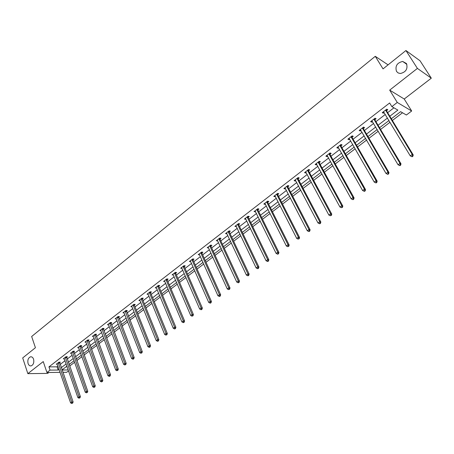 <?xml version="1.0" encoding="UTF-8"?>
<svg xmlns="http://www.w3.org/2000/svg" width="454" height="454" viewBox="0 0 454 454"><rect width="100%" height="100%" fill="white"/><g stroke="black" fill="none" stroke-linecap="round" stroke-linejoin="round"><path stroke-width="0.68" d="M33.568 359.171C34.254 362.598 33.431 364.846 31.093 365.901C29.731 366.066 28.727 365.271 28.074 363.523C27.393 360.09 28.222 357.854 30.566 356.804C31.911 356.651 32.909 357.44 33.568 359.171M406.455 63.52C408.021 68.804 405.995 72.135 400.371 73.514L398.135 72.946L396.507 71.409C394.963 66.108 397.012 62.788 402.67 61.443L406.455 63.52M68.543 370.878L66.681 372.286L62.851 372.325M388.079 64.854L375.265 56.319L31.655 336.493L35.423 347.719L22.7 357.928L27.847 373.648L47.676 373.398L48.862 372.484M375.265 56.319L383.045 68.889L405.938 50.525L420.058 60.791L431.3 78.184L417.402 68.401L389.691 90.119L397.267 102.445L411.676 111.003L406.387 115.01L400.615 111.673L391.331 118.755M389.691 90.119L404.23 99.017L431.3 78.184M404.23 99.017L411.676 111.003M69.649 366.049L74.626 362.258M76.84 360.572L81.907 356.719M84.126 355.028L89.279 351.107M91.509 349.41L96.753 345.42M98.983 343.723L104.324 339.66M106.565 337.958L112.002 333.821M114.243 332.112L119.777 327.901M122.024 326.188L127.659 321.903M129.918 320.189L135.65 315.825M137.908 314.1L143.753 309.656M146.018 307.937L151.965 303.408M154.235 301.683L160.29 297.075M162.566 295.338L168.735 290.645M171.016 288.909L177.298 284.13M179.585 282.388L185.981 277.525M188.274 275.777L194.794 270.817M197.093 269.069L203.732 264.018M206.037 262.264L212.801 257.117M215.105 255.364L222 250.114M224.31 248.355L231.336 243.009M233.651 241.25L240.813 235.802M243.134 234.037L250.432 228.481M252.759 226.711L260.193 221.053M262.526 219.282L270.102 213.511M272.44 211.734L280.169 205.855M282.507 204.073L290.39 198.08M292.728 196.293L300.764 190.181M303.113 188.393L311.308 182.162M313.657 180.369L322.017 174.013M324.372 172.219L332.896 165.733M335.251 163.939L343.95 157.322M346.306 155.523L355.181 148.776M357.542 146.977L366.599 140.087M368.966 138.288L378.205 131.257M380.571 129.452L390.003 122.279M392.37 120.475L402.505 112.762M405.938 50.525L417.402 68.401M66.102 366.798L67.113 366.798M389.81 116.247L397.863 110.084L391.859 106.616L389.64 102.973L48.953 366.872L57.068 366.838L57.942 366.162M60.132 364.483L64.996 360.743M67.192 359.052L72.141 355.249M74.343 353.558L79.376 349.682M81.584 347.985L86.708 344.047M88.922 342.344L94.131 338.338M96.35 336.63L101.662 332.549M103.881 330.841L109.283 326.687M111.514 324.973L117.013 320.745M119.249 319.026L124.844 314.718M127.086 312.999L132.784 308.618M135.031 306.887L140.836 302.426M143.084 300.696L148.991 296.156M151.25 294.419L157.266 289.794M159.53 288.052L165.653 283.341M167.923 281.599L174.16 276.804M176.436 275.056L182.786 270.17M185.067 268.416L191.537 263.439M193.818 261.686L200.413 256.612M202.7 254.859L209.419 249.689M211.712 247.929L218.556 242.663M220.854 240.898L227.829 235.535M230.127 233.765L237.238 228.3M239.542 226.529L246.783 220.962M249.093 219.186L256.476 213.505M258.791 211.729L266.316 205.94M268.637 204.158L276.304 198.262M278.631 196.474L286.451 190.459M288.778 188.671L296.751 182.542M299.078 180.749L307.21 174.495M309.543 172.702L317.84 166.323M320.172 164.53L328.634 158.026M330.972 156.227L339.603 149.593M341.941 147.788L350.749 141.024M353.093 139.219L362.071 132.313M364.42 130.508L373.585 123.46M375.935 121.655L385.287 114.465M387.637 112.654L393.936 107.814M386.575 110.657L387.801 109.715L386.791 109.147L382.257 112.643L383.278 113.205L384.129 112.547M374.896 119.663L376.099 118.738L375.066 118.193L370.612 121.632L371.644 122.166L372.45 121.547M363.399 128.527L364.585 127.614L363.541 127.092L359.154 130.474L360.209 130.99L360.964 130.406M352.094 137.244L353.257 136.342L352.196 135.842L347.883 139.174L348.95 139.667L349.659 139.117M340.965 145.819L342.112 144.94L341.033 144.463L336.789 147.737L337.872 148.203L338.536 147.692M330.013 154.264L331.142 153.395L330.047 152.936L325.87 156.165L326.971 156.607L327.589 156.131M319.236 162.572L320.348 161.715L319.236 161.284L315.127 164.456L316.239 164.881L316.813 164.439M308.624 170.749L309.719 169.909L308.595 169.495L304.549 172.622L305.673 173.025L306.206 172.616M298.176 178.808L299.254 177.974L298.119 177.582L294.13 180.658L295.27 181.044L295.764 180.664M287.893 186.736L288.948 185.919L287.802 185.544L283.875 188.575L285.033 188.943L285.481 188.592M277.763 194.545L278.807 193.739L277.644 193.387L273.779 196.372L274.942 196.718L275.357 196.395M267.786 202.234L268.813 201.445L267.639 201.111L263.831 204.045L265.011 204.374L265.386 204.084M257.957 209.81L258.973 209.027L257.787 208.715L254.036 211.609L255.568 211.655M248.276 217.273L249.274 216.507L248.083 216.206L244.383 219.055L245.892 219.112M238.742 224.628L239.723 223.867L238.52 223.584L234.877 226.393L236.358 226.461M229.344 231.869L230.309 231.126L229.094 230.859L225.507 233.628L226.966 233.702M220.082 239.008L221.036 238.271L219.81 238.027L216.274 240.751L217.71 240.836M210.957 246.045L211.893 245.319L210.662 245.086L207.177 247.776L208.59 247.867M201.962 252.98L202.887 252.265L201.644 252.044L198.211 254.694L199.601 254.796M193.092 259.813L194.006 259.109L192.757 258.905L189.369 261.521L190.737 261.629M184.352 266.555L185.249 265.857L183.995 265.669L180.658 268.246L182.003 268.365M175.732 273.2L176.617 272.514L175.352 272.338L172.06 274.88L173.388 275.005M167.231 279.749L168.111 279.074L166.834 278.915L163.593 281.418L164.898 281.548M158.855 286.213L159.717 285.543L158.435 285.396L155.234 287.864L156.522 288.006L156.272 287.416M150.586 292.58L151.437 291.928L150.149 291.791L146.994 294.226L148.254 294.351M142.437 298.868L143.277 298.221L141.983 298.096L138.867 300.497L140.099 300.61M134.39 305.065L135.224 304.424L133.924 304.316L130.848 306.688L132.057 306.785M126.462 311.183L127.279 310.553L125.974 310.451L122.943 312.789L124.124 312.874M118.63 317.215L119.442 316.591L118.125 316.506L115.14 318.816L116.298 318.884M110.912 323.169L111.707 322.556L110.39 322.482L107.439 324.758L108.574 324.814M103.291 329.042L104.074 328.435L102.752 328.373L99.84 330.62L100.953 330.671M95.766 334.842L96.543 334.24L95.215 334.189L92.344 336.408L93.433 336.448M88.348 340.562L89.109 339.972L87.781 339.933L84.943 342.117L86.016 342.151M81.022 346.209L81.777 345.63L80.437 345.596L77.64 347.758L78.69 347.775M73.786 351.788L74.535 351.209L73.196 351.186L70.432 353.32L71.46 353.337M66.647 357.287L67.385 356.719L66.04 356.708L63.316 358.813L64.326 358.819M59.599 362.723L60.325 362.161L58.98 362.161L56.29 364.239L57.278 364.239M60.081 372.359L46.932 372.507L43.244 361.577L27.847 373.648M46.932 372.507L50.053 370.106L58.169 370.038L59.048 369.363M48.953 366.872L50.053 370.106M391.859 106.616L397.267 102.445M62.045 370.004L68.219 369.953M388.964 120.56L379.55 127.739M377.189 129.543L367.961 136.575M365.601 138.374L356.566 145.269M354.205 147.068L345.346 153.827M342.991 155.62L334.309 162.243M331.959 164.036L323.447 170.528M321.097 172.321L312.755 178.683M310.405 180.476L302.228 186.713M299.884 188.501L291.86 194.618M289.521 196.4L281.656 202.405M279.318 204.186L271.6 210.066M269.273 211.848L261.703 217.619M259.376 219.396L251.953 225.059M249.626 226.83L242.345 232.386M240.024 234.151L232.879 239.604M230.564 241.369L223.55 246.715M221.24 248.48L214.362 253.724M212.058 255.483L205.299 260.636M203 262.389L196.372 267.446M194.079 269.194L187.57 274.159M185.283 275.907L178.893 280.776M176.606 282.519L170.335 287.303M168.059 289.039L161.896 293.738M159.626 295.475L153.577 300.083M151.313 301.814L145.371 306.342M143.112 308.067L137.278 312.517M135.02 314.236L129.294 318.606M127.041 320.325L121.417 324.616M119.169 326.33L113.642 330.54M111.406 332.249L105.975 336.391M103.739 338.094L98.404 342.163M96.18 343.865L90.936 347.86M88.717 349.557L83.564 353.479M81.351 355.17L76.289 359.029M74.081 360.714L69.11 364.511M66.903 366.191L62.016 369.919M61.245 367.683L66.119 363.955M68.321 362.269L73.281 358.473M75.489 356.782L80.54 352.917M82.753 351.226L87.889 347.293M90.108 345.596L95.34 341.595M97.565 339.893L102.888 335.818M105.118 334.11L110.532 329.967M112.768 328.253L118.284 324.037M120.526 322.317L126.138 318.021M128.386 316.302L134.1 311.926M136.353 310.207L142.176 305.752M144.434 304.021L150.359 299.487M152.623 297.756L158.656 293.142M160.926 291.406L167.072 286.701M169.342 284.959L175.602 280.169M177.883 278.427L184.256 273.546M186.543 271.798L193.035 266.833M195.322 265.079L201.939 260.017M204.232 258.264L210.974 253.105M213.272 251.346L220.139 246.091M222.443 244.326L229.44 238.974M231.75 237.204L238.878 231.75M241.193 229.979L248.457 224.418M250.778 222.642L258.184 216.978M260.505 215.202L268.059 209.419M270.385 207.643L278.081 201.752M280.413 199.97L288.262 193.96M290.594 192.178L298.596 186.049M300.934 184.262L309.095 178.019M311.433 176.226L319.758 169.858M322.102 168.065L330.591 161.567M332.941 159.768L341.601 153.146M343.95 151.347L352.786 144.582M355.136 142.783L364.153 135.882M366.509 134.083L375.708 127.041M378.063 125.236L387.455 118.051M57.068 366.838L58.169 370.038M382.722 112.286L383.278 113.205M371.105 121.252L371.644 122.166M359.676 130.071L360.209 130.99M348.428 138.754L348.95 139.667M337.362 147.295L337.872 148.203M326.471 155.699L326.971 156.607M315.746 163.979L316.239 164.881M305.19 172.123L305.673 173.025M294.799 180.147L295.27 181.044M284.567 188.041L285.033 188.943M274.488 195.822L274.942 196.718M264.563 203.483L265.011 204.374M254.785 211.031L255.222 211.916M245.154 218.465L245.586 219.35M235.666 225.786L236.086 226.671M226.313 233.004L226.728 233.884M217.097 240.115L217.506 240.995M208.017 247.129L208.414 248.003M199.068 254.036L199.454 254.91M190.243 260.846L190.623 261.72M181.543 267.565L181.918 268.428M172.98 274.227L173.332 275.05M165.96 279.59L183.325 320.904L181.923 321.926L164.864 281.571M412.136 156.778L412.93 156.204L412.538 156.011L411.744 156.585L412.136 156.778L410.263 155.881L383.477 111.701M411.744 156.585L410.263 155.881L412.238 154.445L413.219 154.928L386.706 111.111L386.405 109.437M385.565 110.089L412.238 154.445L412.538 156.011M412.93 156.204L413.219 154.928M373.863 119.118L399.991 163.349L398.05 164.762L371.809 120.707M374.732 118.454L375.021 120.111L400.99 163.809L399.991 163.349L400.297 164.898L399.52 165.466L399.917 165.648L400.695 165.08L400.297 164.898M400.695 165.08L400.99 163.809M398.05 164.762L399.52 165.466M362.354 128.005L387.954 172.106L386.042 173.496L360.334 129.56M363.24 127.319L363.523 128.97L388.97 172.543L387.954 172.106L388.261 173.638L387.495 174.194L387.903 174.364L388.664 173.808L388.261 173.638M388.664 173.808L388.97 172.543M386.042 173.496L387.495 174.194M351.027 136.745L376.111 180.715L374.232 182.082L349.041 138.277M351.941 136.041L352.213 137.687L377.149 181.129L376.111 180.715L376.423 182.23L375.668 182.775L376.082 182.939L376.837 182.394L376.423 182.23M376.837 182.394L377.149 181.129M374.232 182.082L375.668 182.775M339.887 145.348L364.466 189.187L362.615 190.527L337.929 146.858M340.818 144.627L341.085 146.262L365.515 189.573L364.466 189.187L364.778 190.686L364.04 191.219L364.46 191.372L365.198 190.839L364.778 190.686M365.198 190.839L365.515 189.573M362.615 190.527L364.04 191.219M328.917 153.81L353.008 197.518L351.186 198.841L326.994 155.296M329.871 153.077L330.126 154.701L354.08 197.882L353.008 197.518L353.326 199L352.593 199.527L353.025 199.675L353.751 199.147L353.326 199M353.751 199.147L354.08 197.882M351.186 198.841L352.593 199.527M318.123 162.14L341.737 205.713L339.944 207.013L316.234 163.605M319.094 161.391L319.344 163.009L342.821 206.059L341.737 205.713L342.055 207.177L341.34 207.699L342.492 207.319L342.055 207.177M342.492 207.319L342.821 206.059M339.944 207.013L341.34 207.699M307.5 170.341L330.643 213.777L328.883 215.06L305.638 171.782M308.487 169.58L308.731 171.186L331.749 214.106L330.643 213.777L330.966 215.23L330.262 215.741L331.409 215.361L330.966 215.23M331.409 215.361L331.749 214.106M328.883 215.06L330.262 215.741M297.041 178.416L319.729 221.717L317.999 222.976L295.208 179.835M298.045 177.639L298.284 179.239L320.847 222.023L319.729 221.717L320.053 223.152L319.361 223.652L319.809 223.777L320.501 223.272L320.053 223.152M320.501 223.272L320.847 222.023M317.999 222.976L319.361 223.652M286.741 186.367L308.987 229.525L307.284 230.768L284.936 187.757M287.762 185.578L287.995 187.167L310.122 229.815L308.987 229.525L309.316 230.95L308.629 231.444L309.083 231.557L309.764 231.063L309.316 230.95M309.764 231.063L310.122 229.815M307.284 230.768L308.629 231.444M276.599 194.193L298.414 237.215L296.734 238.435L274.818 195.566M277.638 193.393L277.865 194.976L299.561 237.487L298.414 237.215L298.743 238.622L298.068 239.11L299.203 238.73L298.743 238.622M299.203 238.73L299.561 237.487M296.734 238.435L298.068 239.11M266.612 201.905L288.006 244.785L286.349 245.989L264.858 203.256M267.667 201.116L267.883 202.66L289.164 245.035L288.006 244.785L288.335 246.176L287.671 246.658L288.795 246.278L288.335 246.176M288.795 246.278L289.164 245.035M286.349 245.989L287.671 246.658M256.771 209.498L277.752 252.237L276.128 253.423L255.046 210.826M257.844 208.727L258.054 210.236L278.926 252.469L277.752 252.237L278.086 253.616L277.434 254.087L277.905 254.183L278.557 253.707L278.086 253.616M278.557 253.707L278.926 252.469M276.128 253.423L277.434 254.087M247.084 216.978L267.661 259.58L266.061 260.744L245.381 218.289M248.173 216.229L248.372 217.699L268.842 259.796L267.661 259.58L267.996 260.942L267.355 261.408L267.826 261.493L268.467 261.027L267.996 260.942M268.467 261.027L268.842 259.796M266.061 260.744L267.355 261.408M237.533 224.344L257.724 266.804L256.141 267.956L235.859 225.638M238.639 223.612L238.832 225.048L258.916 267.003L257.724 266.804L258.059 268.155L257.429 268.615L257.906 268.694L258.536 268.235L258.059 268.155M258.536 268.235L258.916 267.003M256.141 267.956L257.429 268.615M228.124 231.608L247.935 273.927L246.374 275.056L226.472 232.879M229.247 230.893L229.435 232.289L249.138 274.108L247.935 273.927L248.27 275.26L247.646 275.714L248.134 275.788L248.752 275.334L248.27 275.26M248.752 275.334L249.138 274.108M246.374 275.056L247.646 275.714M218.856 238.764L238.288 280.935L236.755 282.053L217.228 240.018M219.991 238.061L220.167 239.428L239.502 281.105L238.288 280.935L238.628 282.263L238.015 282.706L238.503 282.774L239.116 282.326L238.628 282.263M239.116 282.326L239.502 281.105M236.755 282.053L238.015 282.706M209.72 245.813L228.788 287.847L227.278 288.943L208.114 247.05M210.872 245.126L211.042 246.46L230.013 288.001L228.788 287.847L229.128 289.158L228.527 289.595L229.622 289.215L229.128 289.158M229.622 289.215L230.013 288.001M227.278 288.943L228.527 289.595M200.713 252.764L219.43 294.652L217.943 295.736L199.136 253.985M201.882 252.089L202.041 253.394L220.667 294.788L219.43 294.652L219.77 295.951L219.174 296.383L219.674 296.434L220.264 296.002L219.77 295.951M220.264 296.002L220.667 294.788M217.943 295.736L219.174 296.383M191.838 259.614L210.208 301.36L208.738 302.426L190.283 260.817M193.018 258.95L193.177 260.227L211.451 301.484L210.208 301.36L210.548 302.648L209.964 303.073L210.463 303.119L211.048 302.693L210.548 302.648M211.048 302.693L211.451 301.484M208.738 302.426L209.964 303.073M183.093 266.367L201.116 307.971L199.669 309.021L181.555 267.554M184.279 265.715L184.432 266.963L202.371 308.079L201.116 307.971L201.463 309.242L200.884 309.662L201.383 309.707L201.962 309.288L201.463 309.242M201.962 309.288L202.371 308.079M199.669 309.021L200.884 309.662M174.467 273.024L192.156 314.486L190.731 315.519L172.951 274.193M175.664 272.383L175.811 273.603L193.421 314.582L192.156 314.486L192.502 315.746L191.934 316.16L193.007 315.785L192.502 315.746M193.007 315.785L193.421 314.582M190.731 315.519L191.934 316.16M167.168 278.955L167.31 280.158L184.596 320.989L183.325 320.904L183.677 322.153L183.115 322.561L183.62 322.595L184.182 322.187L183.677 322.153M184.182 322.187L184.596 320.989M181.923 321.926L183.115 322.561M157.572 286.065L174.62 327.232L173.241 328.242L156.097 287.2M158.792 285.435L158.928 286.616L175.902 327.306L174.62 327.232L174.972 328.475L174.415 328.878L174.932 328.9L175.482 328.497L174.972 328.475M175.482 328.497L175.902 327.306M173.241 328.242L174.415 328.878M149.298 292.45L166.039 333.474L164.677 334.467L147.845 293.568M150.529 291.831L150.66 292.983L167.327 333.531L166.039 333.474L166.391 334.7L165.846 335.097L166.907 334.723L166.391 334.7M166.907 334.723L167.327 333.531M164.677 334.467L165.846 335.097M141.137 298.743L157.578 339.626L156.233 340.608L139.707 299.85M142.38 298.136L142.505 299.265L158.872 339.671L157.578 339.626L157.93 340.846L157.39 341.238L157.907 341.255L158.446 340.863L157.93 340.846M158.446 340.863L158.872 339.671M156.233 340.608L157.39 341.238M133.09 304.957L149.235 345.698L147.908 346.663L131.677 306.047M134.339 304.35L134.463 305.463L150.535 345.732L149.235 345.698L149.587 346.901L149.054 347.287L149.576 347.299L150.109 346.913L149.587 346.901M150.109 346.913L150.535 345.732M147.908 346.663L149.054 347.287M125.151 311.086L141.007 351.68L139.696 352.633L123.76 312.159M126.411 310.485L142.312 351.702L141.007 351.68L141.359 352.871L140.836 353.252L141.881 352.883L141.359 352.871M141.881 352.883L142.312 351.702M139.696 352.633L140.836 353.252M117.319 317.13L132.891 357.582L131.598 358.518L115.946 318.192M118.585 316.534L134.202 357.593L132.891 357.582L133.243 358.768L132.727 359.142L133.255 359.142L133.771 358.768L133.243 358.768M133.771 358.768L134.202 357.593M131.598 358.518L132.727 359.142M109.59 323.095L124.884 363.404L123.613 364.329L108.234 324.145M110.867 322.505L126.201 363.404L124.884 363.404L125.242 364.573L124.731 364.948L125.769 364.573L125.242 364.573M125.769 364.573L126.201 363.404M123.613 364.329L124.731 364.948M101.968 328.98L116.99 369.147L115.73 370.055L100.629 330.013M103.245 328.395L118.312 369.136L116.99 369.147L117.342 370.311L116.843 370.674L117.875 370.305L117.342 370.311M117.875 370.305L118.312 369.136M115.73 370.055L116.843 370.674M94.443 334.791L109.198 374.811L107.956 375.713L93.121 335.812M95.732 334.212L110.526 374.788L109.198 374.811L109.556 375.963L109.056 376.321L109.59 376.315L110.084 375.952L109.556 375.963M110.084 375.952L110.526 374.788M107.956 375.713L109.056 376.321M87.015 340.523L101.509 380.401L100.289 381.286L85.71 341.527M88.309 339.95L102.842 380.367L101.509 380.401L101.866 381.542L101.378 381.899L102.4 381.53L101.866 381.542M102.4 381.53L102.842 380.367M100.289 381.286L101.378 381.899M79.683 346.181L93.927 385.917L92.718 386.791L78.394 347.174M80.982 345.608L95.266 385.877L93.927 385.917L94.284 387.046L93.802 387.398L94.818 387.029L94.284 387.046M94.818 387.029L95.266 385.877M92.718 386.791L93.802 387.398M72.447 351.765L86.442 391.359L85.25 392.222L71.176 352.747M73.752 351.197L87.787 391.308L86.442 391.359L86.799 392.483L86.322 392.829L87.338 392.46L86.799 392.483M87.338 392.46L87.787 391.308M85.25 392.222L86.322 392.829M65.302 357.281L79.053 396.728L77.878 397.585L64.048 358.246M66.619 356.713L80.403 396.671L79.053 396.728L79.41 397.846L78.945 398.186L79.955 397.817L79.41 397.846M79.955 397.817L80.403 396.671M77.878 397.585L78.945 398.186M58.254 362.723L71.76 402.028L70.603 402.874L57.011 363.677M59.57 362.161L73.117 401.96L71.76 402.028L72.124 403.135L71.658 403.475L72.663 403.107L72.124 403.135M72.663 403.107L73.117 401.96M70.603 402.874L71.658 403.475M385.582 110.231L386.598 110.799M385.69 110.543L386.706 111.111M373.88 119.26L374.913 119.805M373.988 119.572L375.021 120.111M362.371 128.142L363.421 128.664M362.474 128.454L363.523 128.97M351.044 136.881L352.111 137.38M351.146 137.193L352.213 137.687M339.904 145.484L340.982 145.955M340.001 145.791L341.085 146.262M328.934 153.946L330.03 154.4M329.031 154.252L330.126 154.701M318.141 162.277L319.253 162.708M318.237 162.577L319.344 163.009M307.517 170.477L308.641 170.886M307.608 170.778L308.731 171.186M297.058 178.547L298.193 178.938M297.149 178.848L298.284 179.239M286.758 186.498L287.904 186.866M286.843 186.798L287.995 187.167M276.611 194.323L277.774 194.675M276.702 194.624L277.865 194.976M266.623 202.036L267.798 202.365M266.708 202.331L267.883 202.66M256.788 209.629L257.968 209.941M256.868 209.924L258.054 210.236M247.095 217.108L248.293 217.404M247.175 217.398L248.372 217.699M237.544 224.475L238.753 224.753M237.624 224.77L238.832 225.048M228.141 231.733L229.355 232M228.214 232.028L229.435 232.289M218.868 238.889L220.094 239.139M218.947 239.179L220.167 239.428M209.731 245.937L210.968 246.17M209.805 246.227L211.042 246.46M200.725 252.889L201.973 253.105M200.799 253.179L202.041 253.394M191.849 259.739L193.103 259.943M191.923 260.023L193.177 260.227M183.098 266.492L184.358 266.68M183.172 266.776L184.432 266.963M174.472 273.149L175.743 273.325M174.54 273.433L175.811 273.603M165.965 279.715L167.242 279.874M166.033 279.999L167.31 280.158M157.578 286.185L158.86 286.332M157.646 286.468L158.928 286.616M149.309 292.569L150.597 292.705M149.372 292.853L150.66 292.983M141.149 298.868L142.442 298.987M141.211 299.146L142.505 299.265M133.101 305.077L134.401 305.184M133.164 305.355L134.463 305.463M125.162 311.206L126.467 311.302M125.225 311.484L126.53 311.58M117.331 317.25L118.642 317.335M117.387 317.528L118.698 317.607M109.601 323.214L110.918 323.288M109.658 323.486L110.975 323.56M101.974 329.099L103.296 329.161M102.031 329.371L103.353 329.434M94.449 334.91L95.777 334.961M94.506 335.177L95.834 335.228M87.02 340.642L88.354 340.682M87.077 340.909L88.405 340.948M79.688 346.294L81.028 346.328M79.745 346.567L81.079 346.595M72.453 351.878L73.792 351.901M72.509 352.151L73.849 352.168M65.314 357.394L66.653 357.406M65.365 357.661L66.704 357.673M58.26 362.837L59.605 362.837M58.311 363.104L59.656 363.104M402.67 61.443L406.886 64.383M30.566 356.804L31.371 356.816"/></g></svg>
